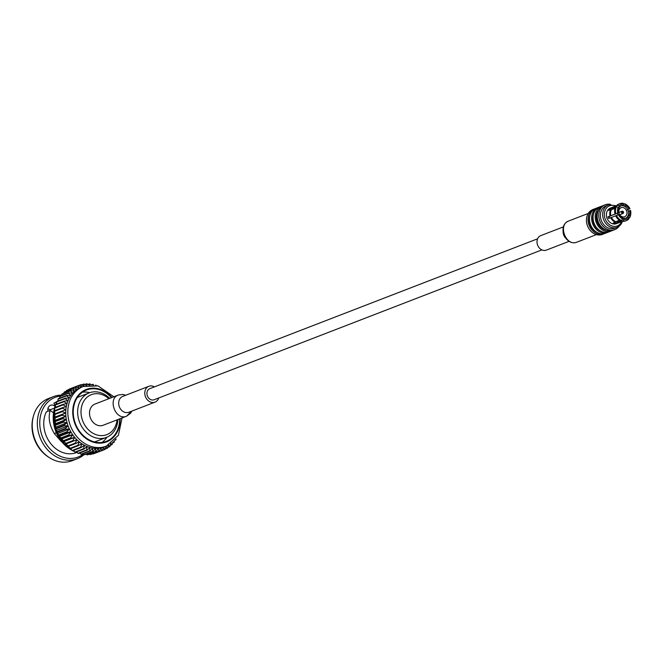 <?xml version="1.0" encoding="UTF-8"?>
<svg xmlns="http://www.w3.org/2000/svg" width="664" height="664" viewBox="0 0 664 664"><rect width="100%" height="100%" fill="white"/><g stroke="black" fill="none" stroke-linecap="round" stroke-linejoin="round"><path stroke-width="1" d="M541.89 249.896L154.089 399.769A5.951 4.864 -111.1 0 1 149.043 398.466A5.951 4.864 -111.1 0 1 146.952 392.847A5.951 4.864 -111.1 0 1 149.798 388.672L537.599 238.799M101.916 442.44A27.514 22.485 68.9 0 0 107.012 437.161M89.806 392.656A27.514 22.485 68.9 0 0 82.494 392.175M117.868 419.557A23.871 19.505 -111.1 0 1 106.373 437.427L96.57 441.211A23.871 19.505 -111.1 0 1 94.338 441.892M77.248 397.67A23.871 19.505 -111.1 0 1 79.356 396.682L89.167 392.889A23.871 19.505 -111.1 0 1 99.832 392.466A23.871 19.505 -111.1 0 1 109.684 398.383M111.461 397.694A27.514 22.485 68.9 0 0 98.828 389.519A27.514 22.485 68.9 0 0 86.527 390A27.514 22.485 68.9 0 0 75.472 423.773A27.514 22.485 68.9 0 0 106.364 441.336A27.514 22.485 68.9 0 0 119.644 418.868M113.884 396.765L97.998 385.892L83.241 386.489A31.972 26.128 -111.1 0 0 70.401 425.732A31.972 26.128 -111.1 0 0 106.29 446.142L104.215 446.938A31.972 26.128 -111.1 0 1 103.709 447.129A31.972 26.128 -111.1 0 1 101.069 447.885A31.972 26.128 -111.1 0 1 98.347 448.308A31.972 26.128 -111.1 0 1 95.566 448.383L93.201 451.387L84.511 454.749A34.594 28.27 -111.1 0 1 83.979 454.699A33.266 27.182 -111.1 0 1 77.356 458.708L72.268 460.675A33.266 27.182 -111.1 0 1 49.75 457.878L48.821 457.297A31.972 26.128 -111.1 0 1 33.2 416.884L33.499 415.83A33.266 27.182 -111.1 0 1 48.281 398.616L53.377 396.649A33.266 27.182 -111.1 0 1 61.669 395.138M116.001 438.929L115.992 439.46A34.594 28.27 -111.1 0 1 115.702 439.925L115.42 439.634M114.341 440.813L114.225 442.041A34.594 28.27 -111.1 0 1 113.893 442.465L113.361 441.751M112.515 442.49L112.208 444.357A34.594 28.27 -111.1 0 1 111.826 444.731L110.772 442.946M110.531 443.95L109.958 446.382A34.594 28.27 -111.1 0 1 109.543 446.706L108.581 444.648L107.51 448.092A34.594 28.27 -111.1 0 1 107.062 448.358L106.215 446.05L104.879 449.47A34.594 28.27 -111.1 0 1 104.406 449.669L103.709 447.129L102.107 450.491A34.594 28.27 -111.1 0 1 101.609 450.632L101.069 447.885L99.21 451.163A34.594 28.27 -111.1 0 1 98.695 451.238L98.347 448.308L96.23 451.462A34.594 28.27 -111.1 0 1 95.707 451.47L95.566 448.383A31.972 26.128 -111.1 0 1 92.744 448.117L90.146 450.947A34.594 28.27 -111.1 0 1 89.615 450.831L89.93 447.503L87.108 450.142A34.594 28.27 -111.1 0 1 86.586 449.968L87.142 446.565L84.112 448.98A34.594 28.27 -111.1 0 1 83.598 448.739L84.411 445.303L81.199 447.478A34.594 28.27 -111.1 0 1 80.701 447.179L81.772 443.735L78.394 445.644A34.594 28.27 -111.1 0 1 77.92 445.295L79.257 441.875L75.737 443.502A34.594 28.27 -111.1 0 1 75.289 443.104L76.891 439.742L73.248 441.079A34.594 28.27 -111.1 0 1 72.832 440.63L74.692 437.36L70.957 438.398A34.594 28.27 -111.1 0 1 70.575 437.908L72.691 434.754L68.89 435.493A34.594 28.27 -111.1 0 1 68.55 434.97L70.915 431.957L67.064 432.389A34.594 28.27 -111.1 0 1 66.773 431.832L69.371 429.002L65.512 429.127A34.594 28.27 -111.1 0 1 65.263 428.546L68.085 425.906L64.234 425.74A34.594 28.27 -111.1 0 1 64.043 425.134L67.072 422.727L63.263 422.254A34.594 28.27 -111.1 0 1 63.121 421.648L66.334 419.474L62.59 418.727A34.594 28.27 -111.1 0 1 62.507 418.112L65.885 416.203L62.242 415.183A34.594 28.27 -111.1 0 1 62.209 414.568L65.736 412.942L62.209 411.672A34.594 28.27 -111.1 0 1 62.233 411.066L65.877 409.721L62.491 408.219A34.594 28.27 -111.1 0 1 62.574 407.63L66.309 406.592L63.097 404.874A34.594 28.27 -111.1 0 1 63.229 404.31L67.039 403.571L64.001 401.67A34.594 28.27 -111.1 0 1 64.192 401.131L68.043 400.699L65.213 398.641A34.594 28.27 -111.1 0 1 65.454 398.134L69.322 398.002L66.715 395.819A34.594 28.27 -111.1 0 1 66.998 395.346L70.849 395.52L68.483 393.229A34.594 28.27 -111.1 0 1 68.815 392.806L72.625 393.279L70.5 390.913A34.594 28.27 -111.1 0 1 70.874 390.54L74.617 391.287L72.741 388.888A34.594 28.27 -111.1 0 1 73.156 388.573L76.8 389.585L75.198 387.178A34.594 28.27 -111.1 0 1 75.638 386.921L79.165 388.191L77.821 385.809A34.594 28.27 -111.1 0 1 78.294 385.601L81.68 387.104L80.601 384.78A34.594 28.27 -111.1 0 1 81.091 384.639L84.311 386.348L83.49 384.116A34.594 28.27 -111.1 0 1 84.004 384.033L87.034 385.933L86.469 383.817A34.594 28.27 -111.1 0 1 86.992 383.8L88.827 385.128M93.201 451.387A34.594 28.27 -111.1 0 1 92.669 451.337L92.744 448.117A31.972 26.128 -111.1 0 1 89.93 447.503A31.972 26.128 -111.1 0 1 87.142 446.565A31.972 26.128 -111.1 0 1 84.411 445.303A31.972 26.128 -111.1 0 1 81.772 443.735A31.972 26.128 -111.1 0 1 79.257 441.875A31.972 26.128 -111.1 0 1 76.891 439.742A31.972 26.128 -111.1 0 1 74.692 437.36A31.972 26.128 -111.1 0 1 72.691 434.754A31.972 26.128 -111.1 0 1 70.915 431.957A31.972 26.128 -111.1 0 1 69.371 429.002A31.972 26.128 -111.1 0 1 68.085 425.906A31.972 26.128 -111.1 0 1 67.072 422.727A31.972 26.128 -111.1 0 1 66.334 419.474A31.972 26.128 -111.1 0 1 65.885 416.203A31.972 26.128 -111.1 0 1 65.736 412.942A31.972 26.128 -111.1 0 1 65.877 409.721A31.972 26.128 -111.1 0 1 66.309 406.592A31.972 26.128 -111.1 0 1 67.039 403.571A31.972 26.128 -111.1 0 1 68.043 400.699A31.972 26.128 -111.1 0 1 69.322 398.002A31.972 26.128 -111.1 0 1 70.849 395.52A31.972 26.128 -111.1 0 1 72.625 393.279A31.972 26.128 -111.1 0 1 74.617 391.287A31.972 26.128 -111.1 0 1 76.8 389.585A31.972 26.128 -111.1 0 1 79.165 388.191A31.972 26.128 -111.1 0 1 81.166 387.295L83.241 386.489M89.823 385.859L89.499 383.883A34.594 28.27 -111.1 0 1 90.03 383.933L91.292 384.987M92.595 385.012L92.553 384.323A34.594 28.27 -111.1 0 1 93.085 384.439L93.782 385.103M95.575 385.352L95.599 385.128A34.594 28.27 -111.1 0 1 96.122 385.311L96.28 385.485M114.88 440.24L115.702 439.925M112.423 443.029L113.893 442.465M110.199 445.361L111.826 444.731M107.726 447.411L109.543 446.706M105.003 449.154L107.062 448.358M95.641 452.989L104.406 449.669M102.107 450.491L93.416 453.852A34.594 28.27 -111.1 0 1 92.918 453.993L101.609 450.632M99.21 451.163L90.528 454.516A34.594 28.27 -111.1 0 1 90.013 454.599L98.695 451.238M96.23 451.462L87.548 454.815A34.594 28.27 -111.1 0 1 87.017 454.832L95.707 451.47M82.867 453.761L83.979 454.699L92.669 451.337M90.146 450.947L81.456 454.309A34.594 28.27 -111.1 0 1 80.925 454.193L89.615 450.831M87.108 450.142L78.418 453.495A34.594 28.27 -111.1 0 1 77.895 453.321L86.586 449.968M84.112 448.98L75.422 452.333A34.594 28.27 -111.1 0 1 74.916 452.101L83.598 448.739M81.199 447.478L72.509 450.831A34.594 28.27 -111.1 0 1 72.019 450.532L80.701 447.179M78.394 445.644L69.712 448.997A34.594 28.27 -111.1 0 1 69.239 448.648L77.92 445.295M75.737 443.502L67.047 446.864A34.594 28.27 -111.1 0 1 66.599 446.457L75.289 443.104M73.248 441.079L64.557 444.44A34.594 28.27 -111.1 0 1 64.142 443.992L72.832 440.63M70.957 438.398L62.267 441.759A34.594 28.27 -111.1 0 1 61.893 441.269L70.575 437.908M68.89 435.493L60.2 438.854A34.594 28.27 -111.1 0 1 59.86 438.323L68.55 434.97M67.064 432.389L58.374 435.75A34.594 28.27 -111.1 0 1 58.083 435.194L66.773 431.832M65.512 429.127L56.822 432.488A34.594 28.27 -111.1 0 1 56.581 431.899L65.263 428.546M64.234 425.74L55.552 429.093A34.594 28.27 -111.1 0 1 55.361 428.496L64.043 425.134M63.263 422.254L54.572 425.616A34.594 28.27 -111.1 0 1 54.431 425.001L63.121 421.648M62.59 418.727L53.908 422.088A34.594 28.27 -111.1 0 1 53.817 421.466L62.507 418.112M62.242 415.183L53.552 418.544A34.594 28.27 -111.1 0 1 53.527 417.93L62.209 414.568M62.209 411.672L53.518 415.033A34.594 28.27 -111.1 0 1 53.543 414.427L62.233 411.066M62.491 408.219L53.801 411.58A34.594 28.27 -111.1 0 1 53.884 410.991L62.574 407.63M63.097 404.874L54.406 408.236A34.594 28.27 -111.1 0 1 54.539 407.663L63.229 404.31M64.001 401.67L55.32 405.023A34.594 28.27 -111.1 0 1 55.51 404.484L64.192 401.131M65.213 398.641L56.531 401.994A34.594 28.27 -111.1 0 1 56.772 401.488L65.454 398.134M66.715 395.819L58.025 399.172A34.594 28.27 -111.1 0 1 58.316 398.707L66.998 395.346M68.483 393.229L59.793 396.591A34.594 28.27 -111.1 0 1 60.125 396.167L68.815 392.806M70.5 390.913L61.81 394.275A34.594 28.27 -111.1 0 1 62.184 393.901L70.874 390.54M72.741 388.888L64.059 392.25A34.594 28.27 -111.1 0 1 64.466 391.926L73.156 388.573M75.198 387.178L66.508 390.54A34.594 28.27 -111.1 0 1 66.948 390.274L75.638 386.921M77.821 385.809L69.131 389.162A34.594 28.27 -111.1 0 1 69.604 388.963L78.294 385.601M80.601 384.78L78.377 385.635M83.49 384.116L81.531 384.871M86.469 383.817L84.726 384.489M89.499 383.883L87.947 384.489M92.553 384.323L91.151 384.871M92.479 453.761L92.918 453.993M89.283 454.143L90.013 454.599M86.071 454.143L87.017 454.832M79.697 453.006L80.925 454.193M76.592 451.885L77.895 453.321M73.596 450.416L74.916 452.101M70.409 448.125L72.019 450.532M67.886 446.266L69.239 448.648M64.557 444.44L65.52 444.133L66.599 446.457M62.267 441.759L63.321 441.751L64.142 443.992M60.2 438.854L61.32 439.145L61.893 441.269M58.374 435.75L59.544 436.356L59.86 438.323M56.822 432.488L58 433.393L58.083 435.194M55.552 429.093L56.714 430.305L56.581 431.899M54.572 425.616L55.701 427.118L55.361 428.496M53.908 422.088L54.963 423.873L54.431 425.001M53.552 418.544L54.514 420.602L53.817 421.466M53.518 415.033L54.365 417.332L53.527 417.93M53.801 411.58L54.506 414.12M54.406 408.236L54.946 410.983M55.32 405.023L55.668 407.962M56.531 401.994L56.623 404.052M58.025 399.172L57.975 401.023M59.793 396.591L59.635 398.192M61.81 394.275L61.586 395.603M64.059 392.25L63.81 393.271M66.508 390.54L66.292 391.221M56.54 402.235L53.875 403.264A27.232 22.252 -111.1 0 1 56.581 401.886M77.024 452.367L76.526 452.558A27.232 22.252 -111.1 0 1 50.215 442.929A27.232 22.252 -111.1 0 1 46.281 411.912L50.207 410.393C48.049 417.639 49.443 425.392 54.39 433.65L61.395 441.618M83.34 454.159A31.972 26.128 -111.1 0 1 42.43 436.804A31.972 26.128 -111.1 0 1 60.465 396.034M48.007 411.24A5.586 4.565 -111.1 0 1 50.53 405.297A5.586 4.565 -111.1 0 1 55.062 406.327M55.253 405.837L53.875 403.264M77.356 458.708A33.266 27.182 -111.1 0 1 40.014 437.476A33.266 27.182 -111.1 0 1 53.377 396.649M49.75 457.878A33.266 27.182 -111.1 0 1 33.499 415.83M65.736 412.942L54.365 417.332M65.885 416.203L54.514 420.602M66.334 419.474L54.963 423.873M67.072 422.727L55.701 427.118M68.085 425.906L56.714 430.305M69.371 429.002L58 433.393M70.915 431.957L59.544 436.356M72.691 434.754L61.32 439.145M74.692 437.36L63.321 441.751M76.891 439.742L65.52 444.133M53.792 413.066L50.207 410.393M56.116 432.828L54.39 433.65M47.924 408.725L50.265 409.738L54.431 408.119M106.373 437.427A23.871 19.505 -111.1 0 1 79.572 422.188A23.871 19.505 -111.1 0 1 89.167 392.889M118.35 395.03L94.985 404.061A11.346 9.271 68.9 0 0 90.428 417.996A11.346 9.271 68.9 0 0 103.169 425.242L126.517 416.212M108.855 398.707A21.447 17.521 68.9 0 0 100.928 394.267A21.447 17.521 68.9 0 0 81.099 409.605A21.447 17.521 68.9 0 0 97.06 434.986A21.447 17.521 68.9 0 0 117.038 419.88M154.422 386.888A8.499 6.947 68.9 0 0 148.877 386.29L122.774 396.383A8.499 6.947 68.9 0 0 118.773 404.592A8.499 6.947 68.9 0 0 125.098 412.385A8.499 6.947 68.9 0 0 128.891 412.236L128.932 412.219M125.728 395.246L123.023 394.441L118.482 394.98C107.269 398.466 115.478 421.109 126.658 416.162L131.372 411.282L126.666 416.162L130.625 413.207L131.854 411.099M148.877 386.29A8.499 6.947 68.9 0 0 144.885 394.499A8.499 6.947 68.9 0 0 151.209 402.293A8.499 6.947 68.9 0 0 155.002 402.143A8.499 6.947 68.9 0 0 158.713 397.977M627.671 205.715A7.918 6.466 68.9 0 1 629.928 208.695L628.982 209.027A6.706 5.478 68.9 0 0 625.529 205.608L625.629 204.446A7.918 6.466 68.9 0 1 627.671 205.715L627.123 205.242A9.08 7.42 68.9 0 0 624.675 203.74L625.629 204.446M630.011 216.381A7.918 6.466 68.9 0 0 630.8 213.808A7.918 6.466 68.9 0 0 630.551 210.405L629.613 210.737A6.706 5.478 68.9 0 1 629.173 215.551L630.011 216.381L629.746 217.584A9.08 7.42 68.9 0 0 630.709 214.53L630.8 213.808M624.268 219.394A7.918 6.466 68.9 0 0 629.107 217.667L628.277 216.846A6.706 5.478 68.9 0 1 626.609 217.966A6.706 5.478 68.9 0 1 624.376 218.232L623.106 220.921A9.08 7.42 68.9 0 0 626.401 220.597A9.08 7.42 68.9 0 0 628.849 218.871L629.107 217.667M618.45 214.729A7.918 6.466 68.9 0 0 622.741 218.979L622.849 217.817A6.706 5.478 68.9 0 1 619.387 214.389L616.482 215.46A9.08 7.42 68.9 0 0 621.579 220.498L622.741 218.979M618.367 207.043A7.918 6.466 68.9 0 0 617.819 213.019L618.765 212.688A6.706 5.478 68.9 0 1 619.205 207.873L616.507 206.662A9.08 7.42 68.9 0 0 615.86 213.75L617.819 213.019M629.928 208.695L627.148 209.766M624.052 203.981L624.675 203.74M629.746 217.584L629.074 217.842M623.106 220.921L622.251 221.253A9.08 7.42 68.9 0 0 625.538 220.929L626.401 220.597M616.482 215.46L615.628 215.792A9.08 7.42 68.9 0 0 620.724 220.83L621.579 220.498M616.507 206.662L615.644 206.994A9.08 7.42 68.9 0 0 614.997 214.082L615.86 213.75M622.251 221.253L621.496 220.473M615.071 208.313L611.378 209.741A7.918 6.466 68.9 0 0 610.838 215.717L614.997 214.082M620.641 220.797L617.288 222.1A7.918 6.466 68.9 0 0 620.06 221.801L622.035 221.029M615.636 215.817L611.461 217.427A7.918 6.466 68.9 0 0 615.76 221.676L619.504 220.232M617.288 222.1L616.848 222.672A8.358 6.831 68.9 0 0 619.811 222.365A8.358 6.831 68.9 0 0 621.695 221.162M611.461 217.427L610.722 217.709A8.358 6.831 68.9 0 0 615.321 222.257L615.76 221.676M611.378 209.741L610.673 209.6A8.358 6.831 68.9 0 0 610.091 215.999L610.838 215.717M625.936 218.166A6.706 5.478 68.9 0 0 626.974 217.344A6.706 5.478 68.9 0 0 627.87 216.057A6.706 5.478 68.9 0 0 628.31 211.243A6.706 5.478 68.9 0 0 627.679 209.533A6.706 5.478 68.9 0 0 624.218 206.114L625.529 205.608M627.679 209.533L628.982 209.027M627.87 216.057L629.173 215.551M628.31 211.243L629.613 210.737M622.774 218.697A6.706 5.478 68.9 0 0 623.073 218.738L624.376 218.232M626.974 217.344L628.277 216.846M609.934 218.008A6.706 5.478 -111.1 0 1 609.328 216.331L618.765 212.688M624.102 204.022A7.918 6.466 68.9 0 0 619.263 205.757L620.101 206.579A6.706 5.478 68.9 0 1 621.77 205.458A6.706 5.478 68.9 0 1 624.002 205.193L624.102 204.022L623.147 203.325A9.08 7.42 68.9 0 0 619.852 203.649A9.08 7.42 68.9 0 0 617.404 205.375L619.263 205.757M619.852 203.649L618.997 203.981A9.08 7.42 68.9 0 0 616.541 205.707L617.404 205.375M616.482 206.828L616.541 205.707M616.516 206.189L614.349 207.027A7.918 6.466 68.9 0 0 612.283 208.454L615.536 207.193M615.984 206.396A8.358 6.831 68.9 0 0 613.785 206.77A8.358 6.831 68.9 0 0 611.577 208.313L612.283 208.454M613.785 206.77L610.432 208.064A8.358 6.831 68.9 0 0 607.07 218.323A8.358 6.831 68.9 0 0 616.458 223.66L619.811 222.365M616.848 222.672L614.798 223.469A8.358 6.831 -111.1 0 1 613.27 223.046L615.321 222.257M610.722 217.709L608.672 218.498A8.358 6.831 -111.1 0 1 608.041 216.788L610.091 215.999M610.673 209.6L608.622 210.388A8.358 6.831 -111.1 0 1 609.527 209.102L611.577 208.313M608.465 204.91L606.182 205.798A12.01 9.819 68.9 0 0 601.352 220.539A12.01 9.819 68.9 0 0 614.839 228.2L617.122 227.32A12.01 9.819 -111.1 0 1 606.938 224.698A12.01 9.819 -111.1 0 1 602.713 213.343A12.01 9.819 -111.1 0 1 608.465 204.91L616.541 205.74M610.565 204.396A13.313 10.881 68.9 0 0 605.194 204.778A13.313 10.881 68.9 0 0 599.849 221.12A13.313 10.881 68.9 0 0 614.798 229.619A13.313 10.881 68.9 0 0 619.031 226.283M605.194 204.778L603.576 205.4A13.313 10.881 68.9 0 0 598.231 221.743A13.313 10.881 68.9 0 0 613.179 230.242L614.798 229.619M598.571 209.99A12.01 9.819 68.9 0 0 597.276 222.116A12.01 9.819 68.9 0 0 606.39 230.209M602.621 205.832A13.313 10.881 68.9 0 0 601.625 206.155A13.313 10.881 68.9 0 0 596.28 222.498A13.313 10.881 68.9 0 0 611.229 230.997A13.313 10.881 68.9 0 0 612.183 230.566M601.625 206.155L599.467 206.985A13.313 10.881 68.9 0 0 594.114 223.336A13.313 10.881 68.9 0 0 609.071 231.836L611.229 230.997M593.55 213.883A12.01 9.819 68.9 0 0 600.057 230.715M598.77 207.292A13.313 10.881 68.9 0 0 598.048 207.542A13.313 10.881 68.9 0 0 592.695 223.884A13.313 10.881 68.9 0 0 607.643 232.383A13.313 10.881 68.9 0 0 608.349 232.076M598.048 207.542L595.882 208.371A13.313 10.881 68.9 0 0 590.537 224.714A13.313 10.881 68.9 0 0 605.485 233.213L607.643 232.383M590.03 215.045A12.01 9.819 68.9 0 0 596.67 232.217M595.168 208.687A13.313 10.881 68.9 0 0 594.429 208.936A13.313 10.881 68.9 0 0 589.084 225.279A13.313 10.881 68.9 0 0 604.033 233.778A13.313 10.881 68.9 0 0 604.746 233.462M594.429 208.936L592.844 209.55A13.313 10.881 68.9 0 0 587.499 225.893A13.313 10.881 68.9 0 0 602.447 234.392L604.033 233.778M624.218 206.114A6.706 5.478 68.9 0 0 622.691 205.691L624.002 205.193M622.691 205.691A6.706 5.478 68.9 0 0 621.139 205.765M618.516 207.193L620.101 206.579M626.957 213.343A4.855 3.967 68.9 0 0 625.247 208.745A4.855 3.967 68.9 0 0 621.13 207.691A4.855 3.967 68.9 0 0 619.18 213.65A4.855 3.967 68.9 0 0 624.633 216.746A4.855 3.967 68.9 0 0 626.957 213.343M617.462 213.186A6.706 5.478 68.9 0 0 618.068 214.87M610.208 209.782L609.527 209.102M609.328 216.331L608.041 216.788M614.798 223.469L614.889 222.423M623.571 212.621A1.212 0.996 -111.1 0 1 621.629 212.704A1.212 0.996 -111.1 0 1 623.147 211.476A1.212 0.996 -111.1 0 1 623.571 212.621M623.388 212.355A0.606 0.498 68.9 0 0 622.674 211.65A0.606 0.498 68.9 0 0 622.583 212.646A0.606 0.498 68.9 0 0 623.388 212.355M567.039 239.272A7.769 6.349 -111.1 0 1 563.147 230.989A7.769 6.349 -111.1 0 1 563.354 229.752M596.43 234.608L577.016 242.111C565.977 247.049 557.528 224.523 568.832 220.938C567.928 221.411 560.441 223.652 563.968 235.645C570.227 245.979 576.916 242.069 577.008 242.111L577.008 242.111C565.977 247.049 557.528 224.523 568.832 220.938L588.246 213.434M568.973 241.381L546.356 250.12A7.769 6.349 -111.1 0 1 539.774 248.427A7.769 6.349 -111.1 0 1 537.035 241.082A7.769 6.349 -111.1 0 1 540.753 235.629L563.371 226.889M120.151 418.677A28.12 22.983 -111.1 0 1 96.048 442.855A28.12 22.983 -111.1 0 1 72.774 410.319A28.12 22.983 -111.1 0 1 98.878 388.938A28.12 22.983 -111.1 0 1 111.967 397.504M76.891 452.209A31.972 26.128 -111.1 0 1 76.26 452.018M74.268 451.279A31.972 26.128 -111.1 0 1 72.915 450.673M71.695 450.059A31.972 26.128 -111.1 0 1 69.811 448.955M69.172 448.54A31.972 26.128 -111.1 0 1 54.465 408.526M54.755 407.58A31.972 26.128 -111.1 0 1 55.402 405.779M56.058 404.276A31.972 26.128 -111.1 0 1 56.581 403.214M118.482 394.98C107.269 398.466 115.478 421.109 126.658 416.162M616.184 206.313A10.798 8.823 68.9 0 0 604.389 213.368A10.798 8.823 68.9 0 0 611.262 225.685A10.798 8.823 68.9 0 0 621.894 221.087M622.409 221.278A12.01 9.819 -111.1 0 1 617.122 227.32L622.541 221.295M106.298 446.142L118.4 435.343L122.06 417.938M76.991 452.325L76.128 452.068M74.401 451.445L72.758 450.731M71.845 450.283L55.9 432.322L54.415 408.186M54.589 407.646L55.378 405.538M55.917 404.326L56.573 403.031M155.002 402.143L128.899 412.236M622.118 211.21L618.865 212.472M622.998 213.476L619.736 214.738"/></g></svg>
